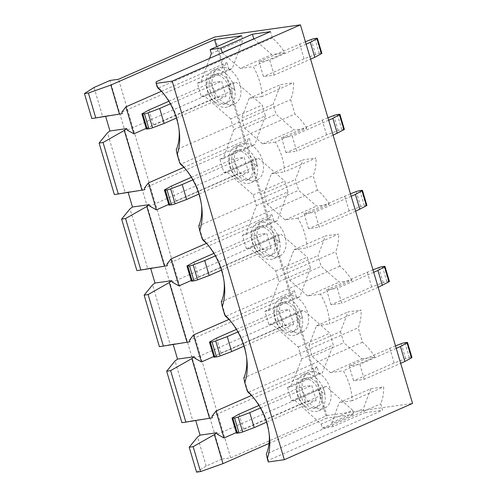 <?xml version="1.0" encoding="UTF-8"?>
<svg xmlns="http://www.w3.org/2000/svg" width="497" height="497" viewBox="0 0 497 497"><rect width="100%" height="100%" fill="white"/><g stroke="black" fill="none" stroke-linecap="round" stroke-linejoin="round"><path stroke-width="0.37" stroke-dasharray="2.48 1.86" d="M275.388 319.161A15.761 10.592 -113.7 0 0 292.422 332.077A15.761 10.592 -113.7 0 0 296.79 316.123A15.761 10.592 -113.7 0 0 279.755 303.213A15.761 10.592 -113.7 0 0 275.388 319.161M277.525 318.223A15.761 10.592 -113.7 0 0 294.559 331.139A15.761 10.592 -113.7 0 0 298.927 315.185A15.761 10.592 -113.7 0 0 281.892 302.275A15.761 10.592 -113.7 0 0 277.525 318.223M252.867 243.12A15.761 10.592 -113.7 0 0 269.902 256.03A15.761 10.592 -113.7 0 0 274.269 240.082A15.761 10.592 -113.7 0 0 257.235 227.172A15.761 10.592 -113.7 0 0 252.867 243.12M255.004 242.182A15.761 10.592 -113.7 0 0 272.039 255.098A15.761 10.592 -113.7 0 0 276.407 239.144A15.761 10.592 -113.7 0 0 259.372 226.234A15.761 10.592 -113.7 0 0 255.004 242.182M274.853 318.602A19.7 13.239 -113.7 0 0 296.144 334.742A19.7 13.239 -113.7 0 0 301.604 314.806A19.7 13.239 -113.7 0 0 280.314 298.666A19.7 13.239 -113.7 0 0 274.853 318.602M280.73 316.024A19.7 13.239 -113.7 0 0 302.021 332.164A19.7 13.239 -113.7 0 0 307.481 312.228A19.7 13.239 -113.7 0 0 286.191 296.088A19.7 13.239 -113.7 0 0 280.73 316.024M252.327 242.561A19.7 13.239 -113.7 0 0 273.623 258.701A19.7 13.239 -113.7 0 0 279.078 238.765A19.7 13.239 -113.7 0 0 257.788 222.625A19.7 13.239 -113.7 0 0 252.327 242.561M258.204 239.983A19.7 13.239 -113.7 0 0 279.5 256.123A19.7 13.239 -113.7 0 0 284.955 236.187A19.7 13.239 -113.7 0 0 263.665 220.047A19.7 13.239 -113.7 0 0 258.204 239.983M230.341 167.079A15.761 10.592 -113.7 0 0 247.376 179.989A15.761 10.592 -113.7 0 0 251.743 164.041A15.761 10.592 -113.7 0 0 234.708 151.125A15.761 10.592 -113.7 0 0 230.341 167.079M232.478 166.141A15.761 10.592 -113.7 0 0 249.513 179.05A15.761 10.592 -113.7 0 0 253.88 163.103A15.761 10.592 -113.7 0 0 236.845 150.187A15.761 10.592 -113.7 0 0 232.478 166.141M229.8 166.52A19.7 13.239 -113.7 0 0 251.097 182.66A19.7 13.239 -113.7 0 0 256.558 162.724A19.7 13.239 -113.7 0 0 235.261 146.584A19.7 13.239 -113.7 0 0 229.8 166.52M235.677 163.942A19.7 13.239 -113.7 0 0 256.974 180.082A19.7 13.239 -113.7 0 0 262.435 160.146A19.7 13.239 -113.7 0 0 241.138 144.006A19.7 13.239 -113.7 0 0 235.677 163.942M297.914 395.202A15.761 10.592 -113.7 0 0 314.949 408.118A15.761 10.592 -113.7 0 0 319.316 392.17A15.761 10.592 -113.7 0 0 302.282 379.254A15.761 10.592 -113.7 0 0 297.914 395.202M300.051 394.264A15.761 10.592 -113.7 0 0 317.086 407.18A15.761 10.592 -113.7 0 0 321.453 391.232A15.761 10.592 -113.7 0 0 304.419 378.316A15.761 10.592 -113.7 0 0 300.051 394.264M207.814 91.038A15.761 10.592 -113.7 0 0 224.849 103.948A15.761 10.592 -113.7 0 0 229.216 88A15.761 10.592 -113.7 0 0 212.182 75.084A15.761 10.592 -113.7 0 0 207.814 91.038M209.951 90.1A15.761 10.592 -113.7 0 0 226.986 103.009A15.761 10.592 -113.7 0 0 231.353 87.062A15.761 10.592 -113.7 0 0 214.319 74.146A15.761 10.592 -113.7 0 0 209.951 90.1M297.374 394.649A19.7 13.239 -113.7 0 0 318.67 410.789A19.7 13.239 -113.7 0 0 324.131 390.847A19.7 13.239 -113.7 0 0 302.835 374.707A19.7 13.239 -113.7 0 0 297.374 394.649M303.257 392.065A19.7 13.239 -113.7 0 0 324.547 408.205A19.7 13.239 -113.7 0 0 330.008 388.269A19.7 13.239 -113.7 0 0 308.712 372.129A19.7 13.239 -113.7 0 0 303.257 392.065M207.28 90.479A19.7 13.239 -113.7 0 0 228.57 106.619A19.7 13.239 -113.7 0 0 234.031 86.683A19.7 13.239 -113.7 0 0 212.735 70.543A19.7 13.239 -113.7 0 0 207.28 90.479M213.157 87.901A19.7 13.239 -113.7 0 0 234.447 104.041A19.7 13.239 -113.7 0 0 239.908 84.099A19.7 13.239 -113.7 0 0 218.612 67.959A19.7 13.239 -113.7 0 0 213.157 87.901M293.659 324.367L289.223 309.401L278.525 310.917L282.955 325.889L293.659 324.367L243.996 346.167M271.132 248.326L266.703 233.36L255.998 234.876L260.434 249.848L271.132 248.326L221.469 270.126M340.488 331.636L343.775 342.719L361.915 358.784L330.387 372.62L312.253 356.554L308.966 345.471L340.488 331.636L348.037 311.923L361.133 310.066L329.61 323.901A44.127 29.658 -113.7 0 0 320.416 294.162L351.938 280.327L339.209 282.134L321.155 266.361L317.968 255.595L325.51 235.882L338.606 234.025L307.084 247.86A44.127 29.658 -113.7 0 0 297.889 218.121L329.412 204.286L316.682 206.093L298.629 190.32L295.442 179.554L302.984 159.841L316.08 157.984L284.557 171.819A44.127 29.658 -113.7 0 0 275.363 142.08L306.891 128.245L294.162 130.046L276.108 114.273L273.139 104.258L280.681 84.552L293.578 82.719A44.127 29.658 -113.7 0 1 290.608 99.624L294.895 114.093L180.554 164.277L176.267 149.808L290.608 99.624M361.915 358.784L374.813 356.952A44.127 29.658 -113.7 0 0 362.475 342.222L358.188 327.753A44.127 29.658 -113.7 0 0 361.133 310.066M351.938 280.327A44.127 29.658 -113.7 0 0 339.948 266.181L335.661 251.706A44.127 29.658 -113.7 0 0 338.606 234.025M300.443 310.886L303.76 310.414L329.791 333.152L333.294 344.986L322.298 372.986L318.981 373.452L316.987 366.718L312.961 371.967L295.758 313.887L302.443 317.62L300.443 310.886L268.92 324.721L272.238 324.249L298.262 346.993L301.772 358.822L333.294 344.986M310.457 267.877L299.772 296.939L296.454 297.411L294.46 290.677L290.441 295.926L273.232 237.846L279.917 241.579L277.922 234.839L281.24 234.373L307.264 257.111L310.457 267.877L278.929 281.712L268.25 310.774L264.932 311.246L268.92 324.721M298.262 346.993L329.791 333.152M233.882 129.63L265.404 115.795L262.217 105.029L230.695 118.87L233.882 129.63L223.196 158.692L219.879 159.164L223.874 172.633L227.191 172.167L253.215 194.905L256.402 205.671L245.723 234.733L242.406 235.205L246.394 248.68L249.711 248.208L275.742 270.946L278.929 281.712M275.742 270.946L307.264 257.111M312.253 356.554L343.775 342.719M320.416 294.162L307.686 295.97L289.633 280.196L286.44 269.43L317.968 255.595M289.633 280.196L321.155 266.361M339.948 266.181L225.601 316.359L221.314 301.89L335.661 251.706M246.642 357.834A44.127 29.658 -113.7 0 0 246.481 356.187A44.127 29.658 -113.7 0 0 231.59 322.249A44.127 29.658 -113.7 0 0 230.484 321.019M362.475 342.222L248.127 392.406L243.841 377.937L358.188 327.753M264.932 311.246L296.454 297.411M294.46 290.677L228.955 319.422M302.443 317.62L213.753 356.542M329.412 204.286A44.127 29.658 -113.7 0 0 317.421 190.134L313.135 175.665A44.127 29.658 -113.7 0 0 316.08 157.984M287.931 191.836L277.245 220.898L273.928 221.37L271.934 214.636L267.914 219.885L250.712 161.805L257.39 165.538L255.396 158.798L258.713 158.326L284.738 181.07L287.931 191.836L256.402 205.671M253.215 194.905L284.738 181.07M297.889 218.121L285.16 219.929L267.106 204.155L263.919 193.389L295.442 179.554M267.106 204.155L298.629 190.32M317.421 190.134L203.08 240.318L198.794 225.849L313.135 175.665M224.116 281.793A44.127 29.658 -113.7 0 0 223.961 280.146A44.127 29.658 -113.7 0 0 209.063 246.208A44.127 29.658 -113.7 0 0 207.963 244.978M246.394 248.68L277.922 234.839M242.406 235.205L273.928 221.37M271.934 214.636L206.429 243.381M279.917 241.579L191.227 280.501M295.758 313.887L194.774 358.213M211.977 416.287L312.961 371.967M290.441 295.926L189.45 340.246M273.232 237.846L172.248 282.166M267.914 219.885L166.93 264.205M250.712 161.805L149.721 206.125M212.418 417.784L192.743 420.661L175.062 360.952M192.743 420.661L181.921 422.68M159.394 346.633L170.222 344.62L152.536 284.911M173.198 344.477L173.093 344.129L170.222 344.62M150.672 268.436L150.572 268.088L147.696 268.573L130.009 208.87M128.151 192.389L128.046 192.047L125.169 192.532L107.489 132.829M122.324 113.62L105.519 116L105.625 116.348M105.519 116L102.649 116.491L94.045 87.46M196.576 472.15L206.187 466.024L222.109 459.035L109.967 80.471M206.187 466.024L197.582 437M195.619 420.17L195.725 420.518M136.874 270.592L147.696 268.573M248.612 172.285L244.176 157.313L233.472 158.835L237.908 173.801L248.612 172.285L198.943 194.085M306.891 128.245A44.127 29.658 -113.7 0 0 294.895 114.093M265.404 115.795L254.725 144.857L251.407 145.329L249.407 138.588L245.388 143.844L228.185 85.764L234.864 89.491L232.869 82.757L236.187 82.285L262.217 105.029M275.363 142.08L262.633 143.888L244.58 128.108L241.617 118.093L273.139 104.258M244.58 128.108L276.108 114.273M201.596 205.746A44.127 29.658 -113.7 0 0 201.434 204.099A44.127 29.658 -113.7 0 0 186.537 170.167A44.127 29.658 -113.7 0 0 185.437 168.93M223.874 172.633L255.396 158.798M219.879 159.164L251.407 145.329M249.407 138.588L183.909 167.34M257.39 165.538L168.7 204.46M245.388 143.844L144.403 188.164M127.201 130.084L228.185 85.764M114.347 194.551L125.169 192.532M316.185 400.414L311.749 385.442L301.045 386.958L305.481 401.93L316.185 400.414L266.516 422.208M226.085 96.244L221.65 81.272L210.952 82.794L215.381 97.76L226.085 96.244L176.423 118.037M318.981 373.452L287.452 387.287L291.447 400.762L294.764 400.29L321.105 424.096L352.628 410.261L326.287 386.455L322.969 386.927L324.963 393.661L318.285 389.934L326.641 418.145L269.063 443.417M352.628 410.261L353.821 414.287L326.641 418.145M370.781 388.722L363.332 408.745L364.525 412.771L382.609 410.205L380.708 403.794A44.127 29.658 -113.7 0 0 383.678 386.89L370.781 388.722L339.258 402.558L331.81 422.58L333.002 426.606L364.525 412.771M253.868 38.928L271.816 54.614L284.713 52.781A44.127 29.658 -113.7 0 0 272.375 38.052L270.474 31.64M230.695 118.87L204.665 96.12L201.347 96.592L197.352 83.123L228.881 69.288L232.198 68.816L242.884 39.754L241.685 35.722M228.881 69.288L226.887 62.547L222.867 67.797L216.624 46.724M217.301 434.254L318.285 389.934M121.877 112.123L222.867 67.797M102.649 116.491L91.821 118.51M272.375 38.052L158.027 88.236L156.133 81.825M222.109 459.035L230.67 457.824L326.951 415.567L214.816 37.002M230.67 457.824L118.534 79.259M331.045 304.779L326.61 289.813L337.314 288.297L341.75 303.263L331.045 304.779L371.657 286.962L383.199 282.619A3.15 0.429 163.5 0 1 386.852 281.631L388.53 281.389A3.15 0.429 163.5 0 1 389.418 281.432M308.519 228.738L304.089 213.772L314.787 212.25L319.223 227.222L308.519 228.738L349.13 210.914L360.673 206.578A3.15 0.429 163.5 0 1 364.326 205.59L366.009 205.348A3.15 0.429 163.5 0 1 366.892 205.391M285.999 152.697L281.563 137.731L292.261 136.209L296.697 151.181L285.999 152.697L326.604 134.873L338.146 130.531A3.15 0.429 163.5 0 1 341.799 129.543L343.483 129.307A3.15 0.429 163.5 0 1 344.365 129.35M274.17 75.134L269.741 60.168L259.036 61.684L263.472 76.656L274.17 75.134L310.588 59.155M364.27 379.304L359.84 364.338L349.136 365.854L353.572 380.826L364.27 379.304L400.688 363.326M326.951 415.567L412.56 403.415M268.274 461.974L268.268 460.39L382.609 410.205M268.268 460.39L266.367 453.978L380.708 403.794M321.105 424.096L322.298 428.128L333.002 426.606M322.298 428.128L353.821 414.287M284.713 52.781L253.19 66.617A44.127 29.658 66.3 0 1 262.056 96.555L293.578 82.719M179.069 129.705A44.127 29.658 -113.7 0 0 178.908 128.058A44.127 29.658 -113.7 0 0 164.016 94.126A44.127 29.658 -113.7 0 0 162.91 92.889M374.813 356.952L343.284 370.787A44.127 29.658 66.3 0 1 352.156 400.725L383.678 386.89M269.169 433.875A44.127 29.658 -113.7 0 0 269.007 432.228A44.127 29.658 -113.7 0 0 254.116 398.29A44.127 29.658 -113.7 0 0 253.01 397.06M161.382 91.299L226.887 62.547M146.18 128.419L234.864 89.491M201.347 96.592L232.869 82.757M251.482 395.469L316.987 366.718M236.274 432.589L324.963 393.661M291.447 400.762L322.969 386.927M262.056 96.555L249.159 98.387L280.681 84.552M222.339 52.763L240.287 68.449L271.816 54.614M240.287 68.449L253.19 66.617M352.156 400.725L339.258 402.558M330.387 372.62L343.284 370.787M287.452 387.287L290.77 386.821L301.772 358.822M308.966 345.471L316.508 325.759L329.61 323.901M286.44 269.43L293.982 249.718L307.084 247.86M263.919 193.389L271.461 173.677L284.557 171.819M249.159 98.387L241.617 118.093M197.352 83.123L200.67 82.651L209.604 58.354M290.77 386.821L322.298 372.986M294.764 400.29L326.287 386.455M331.81 422.58L363.332 408.745M211.355 53.589L242.884 39.754M200.67 82.651L232.198 68.816M204.665 96.12L236.187 82.285M146.342 128.971A3.15 0.429 163.5 0 1 146.745 128.611L153.405 124.964L215.381 97.76M170.309 103.805L221.65 81.272M168.837 101.276L210.952 82.794M153.405 124.964L148.97 109.992M236.442 433.142A3.15 0.429 163.5 0 1 236.839 432.781L243.499 429.135L305.481 401.93M260.409 407.975L311.749 385.442M258.937 405.44L301.045 386.958M243.499 429.135L239.069 414.163M395.513 345.862L349.136 365.854M396.252 348.354L359.84 364.338M389.747 348.03L394.177 363.003L405.726 358.66A3.15 0.429 163.5 0 1 409.373 357.672L411.056 357.436A3.15 0.429 163.5 0 1 411.945 357.473M394.177 363.003L353.572 380.826M305.413 41.692L259.036 61.684M306.152 44.183L269.741 60.168M299.648 43.866L304.077 58.832L315.626 54.49A3.15 0.429 163.5 0 1 319.279 53.502L320.956 53.266A3.15 0.429 163.5 0 1 321.845 53.309M304.077 58.832L263.472 76.656M128.046 192.047L144.844 189.661M223.196 158.692L254.725 144.857M227.191 172.167L258.713 158.326M271.461 173.677L302.984 159.841M262.633 143.888L294.162 130.046M168.868 205.012A3.15 0.429 163.5 0 1 169.266 204.652L175.926 201.005L237.908 173.801M192.836 179.852L244.176 157.313M191.364 177.317L233.472 158.835M175.926 201.005L171.496 186.04M333.114 135.196L296.697 151.181M327.939 117.739L281.563 137.731M322.168 119.907L326.604 134.873M328.679 120.231L292.261 136.209M150.572 268.088L167.371 265.702M173.093 344.129L189.897 341.743M245.723 234.733L277.245 220.898M249.711 248.208L281.24 234.373M293.982 249.718L325.51 235.882M285.16 219.929L316.682 206.093M268.25 310.774L299.772 296.939M272.238 324.249L303.76 310.414M316.508 325.759L348.037 311.923M307.686 295.97L339.209 282.134M191.388 281.053A3.15 0.429 163.5 0 1 191.792 280.699L198.452 277.046L260.434 249.848M215.356 255.893L266.703 233.36M213.89 253.358L255.998 234.876M198.452 277.046L194.016 262.081M213.915 357.101A3.15 0.429 163.5 0 1 214.319 356.74L220.979 353.087L282.955 325.889M237.883 331.934L289.223 309.401M236.41 329.399L278.525 310.917M220.979 353.087L216.543 338.122M355.635 211.237L319.223 227.222M350.466 193.78L304.089 213.772M344.694 195.948L349.13 210.914M351.205 196.272L314.787 212.25M378.161 287.285L341.75 303.263M372.986 269.821L326.61 289.813M367.221 271.989L371.657 286.962M373.725 272.313L337.314 288.297M406.621 342.464L411.056 357.436M409.373 357.672L404.943 342.7M316.527 38.294L320.956 53.266M319.279 53.502L314.843 38.536M236.839 432.781L232.41 417.809M146.745 128.611L142.31 113.645M311.19 39.524L315.626 54.49M401.29 343.694L405.726 358.66M339.047 114.335L343.483 129.307M341.799 129.543L337.364 114.577M169.266 204.652L164.836 189.686M333.717 115.565L338.146 130.531M361.574 190.382L366.009 205.348M364.326 205.59L359.89 190.618M384.1 266.423L388.53 281.389M386.852 281.631L382.417 266.659M191.792 280.699L187.357 265.727M214.319 356.74L209.883 341.768M356.237 191.606L360.673 206.578M378.764 267.647L383.199 282.619M292.422 332.077L294.559 331.139M269.902 256.03L272.039 255.098M296.144 334.742L302.021 332.164M273.623 258.701L279.5 256.123M247.376 179.989L249.513 179.05M251.097 182.66L256.974 180.082M314.949 408.118L317.086 407.18M224.849 103.948L226.986 103.009M318.67 410.789L324.547 408.205M228.57 106.619L234.447 104.041M212.735 70.543L218.612 67.959M302.835 374.707L308.712 372.129M212.182 75.084L214.319 74.146M302.282 379.254L304.419 378.316M164.016 94.126L161.742 91.504M178.908 128.058L179.299 131.5M254.116 398.29L251.842 395.674M269.007 432.228L269.393 435.67M186.537 170.167L184.269 167.551M201.434 204.099L201.819 207.547M235.261 146.584L241.138 144.006M234.708 151.125L236.845 150.187M209.063 246.208L206.789 243.592M223.961 280.146L224.346 283.588M231.59 322.249L229.316 319.633M246.481 356.187L246.872 359.629M257.788 222.625L263.665 220.047M280.314 298.666L286.191 296.088M257.235 227.172L259.372 226.234M279.755 303.213L281.892 302.275"/><path stroke-width="0.75" d="M230.484 321.019A44.127 29.658 -113.7 0 0 225.601 316.359L224.687 314.831A52.005 34.952 66.3 0 1 229.316 319.633A52.005 34.952 66.3 0 1 246.872 359.629A52.005 34.952 66.3 0 1 244.772 382.64L243.841 377.937A44.127 29.658 -113.7 0 0 246.642 357.834M228.955 319.422L193.476 334.997L189.45 340.246L189.897 341.743L187.021 342.234L169.334 282.526L171.807 280.668L172.248 282.166L178.932 285.899L170.949 258.956L166.93 264.205L167.371 265.702L164.495 266.193L146.814 206.485L149.28 204.627L149.721 206.125L156.406 209.858L148.423 182.915L144.403 188.164L144.844 189.661L141.974 190.146L124.287 130.444L126.754 128.586L109.955 130.972L107.489 132.829L99.096 143.055L103.053 142.496L124.287 130.444M213.753 356.542L201.453 361.94L193.476 334.997M207.963 244.978A44.127 29.658 -113.7 0 0 203.08 240.318L202.161 238.79A52.005 34.952 66.3 0 1 206.789 243.592A52.005 34.952 66.3 0 1 224.346 283.588A52.005 34.952 66.3 0 1 222.246 306.593L221.314 301.89A44.127 29.658 -113.7 0 0 224.116 281.793M206.429 243.381L170.949 258.956M191.227 280.501L178.932 285.899M166.669 371.184L170.626 370.625L185.878 422.115L181.921 422.68L166.669 371.184L175.062 360.952L177.528 359.095L194.333 356.716L194.774 358.213L201.453 361.94M194.333 356.716L191.861 358.573L209.548 418.275L212.418 417.784L211.977 416.287L215.996 411.038L223.979 437.981L217.301 434.254L216.854 432.757L200.055 435.142L197.582 437L189.195 447.225L193.153 446.666L214.387 434.614L216.854 432.757M170.626 370.625L191.861 358.573M185.878 422.115L209.548 418.275M187.021 342.234L163.358 346.074L148.1 294.578L169.334 282.526M150.672 268.436L155.002 283.054L152.536 284.911L144.142 295.143L159.394 346.633L163.358 346.074M144.142 295.143L148.1 294.578M177.528 359.095L173.198 344.477M128.151 192.389L132.482 207.013L130.009 208.87L121.616 219.102L125.579 218.537L146.814 206.485M105.625 116.348L109.955 130.972M209.604 58.354L211.355 53.589L210.163 49.563L241.685 35.722L214.505 39.58L110.85 85.074L88.398 93.026L95.778 117.944L91.821 118.51L84.44 93.585L94.045 87.46L109.967 80.471L118.534 79.259L214.816 37.002L300.424 24.85L172.186 81.129L156.139 83.409L157.114 86.702A52.005 34.952 66.3 0 1 161.742 91.504A52.005 34.952 66.3 0 1 179.299 131.5A52.005 34.952 66.3 0 1 177.199 154.511L179.634 162.749A52.005 34.952 66.3 0 1 184.269 167.551A52.005 34.952 66.3 0 1 201.819 207.547A52.005 34.952 66.3 0 1 199.726 230.552L202.161 238.79M195.725 420.518L200.055 435.142M164.495 266.193L140.831 270.033L125.579 218.537M121.616 219.102L136.874 270.592L140.831 270.033M199.726 230.552L198.794 225.849A44.127 29.658 -113.7 0 0 201.596 205.746M222.246 306.593L224.687 314.831M185.437 168.93A44.127 29.658 -113.7 0 0 180.554 164.277L179.634 162.749M183.909 167.34L148.423 182.915M168.7 204.46L156.406 209.858M95.778 117.944L122.324 113.62L121.877 112.123L125.896 106.874L133.879 133.817L127.201 130.084L126.754 128.586M141.974 190.146L118.305 193.992L103.053 142.496M99.096 143.055L114.347 194.551L118.305 193.992M177.199 154.511L176.267 149.808A44.127 29.658 -113.7 0 0 179.069 129.705M156.139 83.409L156.133 81.825L270.474 31.64L252.389 34.206L253.868 38.928M216.624 46.724L214.505 39.58M269.063 443.417L222.985 463.639L214.387 434.614M119.448 114.105L110.85 85.074M88.398 93.026L84.44 93.585M172.186 81.129L284.327 459.694L412.56 403.415L300.424 24.85M244.772 382.64L247.214 390.872A52.005 34.952 66.3 0 1 251.842 395.674A52.005 34.952 66.3 0 1 269.393 435.67A52.005 34.952 66.3 0 1 267.299 458.681L268.274 461.974L284.327 459.694M222.985 463.639L200.533 471.591L193.153 446.666M200.533 471.591L196.576 472.15L189.195 447.225M210.163 49.563L220.867 48.041L252.389 34.206M162.91 92.889A44.127 29.658 -113.7 0 0 158.027 88.236L157.114 86.702M267.299 458.681L266.367 453.978A44.127 29.658 -113.7 0 0 269.169 433.875M253.01 397.06A44.127 29.658 -113.7 0 0 248.127 392.406L247.214 390.872M125.896 106.874L161.382 91.299M133.879 133.817L146.18 128.419M215.996 411.038L251.482 395.469M223.979 437.981L236.274 432.589M220.867 48.041L222.339 52.763M222.234 52.67L253.762 38.834M147.224 129.015L148.907 128.773L144.472 113.807L142.794 114.043L147.224 129.015A3.15 0.429 163.5 0 1 146.342 128.971L141.906 113.999A3.15 0.429 -16.5 0 0 142.794 114.043M144.472 113.807A3.15 0.429 -16.5 0 0 148.125 112.819L159.667 108.476L164.103 123.442L176.423 118.037M164.103 123.442L152.56 127.785A3.15 0.429 163.5 0 1 148.907 128.773M159.667 108.476L170.309 103.805M168.837 101.276L148.97 109.992L142.31 113.645A3.15 0.429 -16.5 0 0 141.906 113.999M237.324 433.185L239.007 432.943L234.572 417.977L232.888 418.213L237.324 433.185A3.15 0.429 163.5 0 1 236.442 433.142L232.006 418.17A3.15 0.429 -16.5 0 0 232.888 418.213M234.572 417.977A3.15 0.429 -16.5 0 0 238.225 416.989L249.767 412.647L254.203 427.613L266.516 422.208M254.203 427.613L242.66 431.955A3.15 0.429 163.5 0 1 239.007 432.943M249.767 412.647L260.409 407.975M258.937 405.44L239.069 414.163L232.41 417.809A3.15 0.429 -16.5 0 0 232.006 418.17M407.509 342.508L411.945 357.473A3.15 0.429 163.5 0 1 411.541 357.834L404.881 361.481L400.445 346.515L407.105 342.868A3.15 0.429 -16.5 0 0 407.509 342.508A3.15 0.429 -16.5 0 0 406.621 342.464L404.943 342.7A3.15 0.429 -16.5 0 0 401.29 343.694L395.513 345.862M400.445 346.515L396.252 348.354M404.881 361.481L400.688 363.326M317.409 38.337L321.845 53.309A3.15 0.429 163.5 0 1 321.441 53.664L314.781 57.317L310.345 42.344L317.005 38.698A3.15 0.429 -16.5 0 0 317.409 38.337A3.15 0.429 -16.5 0 0 316.527 38.294L314.843 38.536A3.15 0.429 -16.5 0 0 311.19 39.524L305.413 41.692M310.345 42.344L306.152 44.183M314.781 57.317L310.588 59.155M132.482 207.013L149.28 204.627M166.998 189.848A3.15 0.429 -16.5 0 0 170.651 188.86L182.194 184.517L186.63 199.49L175.087 203.826A3.15 0.429 163.5 0 1 171.434 204.82L166.998 189.848L165.315 190.084L169.75 205.056L171.434 204.82M169.75 205.056A3.15 0.429 163.5 0 1 168.868 205.012L164.432 190.047A3.15 0.429 -16.5 0 0 165.315 190.084M186.63 199.49L198.943 194.085M182.194 184.517L192.836 179.852M164.432 190.047A3.15 0.429 -16.5 0 1 164.836 189.686L171.496 186.04L191.364 177.317M337.308 133.358L332.872 118.385L339.532 114.739A3.15 0.429 -16.5 0 0 339.936 114.378L344.365 129.35A3.15 0.429 163.5 0 1 343.967 129.711L333.114 135.196M339.936 114.378A3.15 0.429 -16.5 0 0 339.047 114.335L337.364 114.577A3.15 0.429 -16.5 0 0 333.717 115.565L327.939 117.739M332.872 118.385L328.679 120.231M155.002 283.054L171.807 280.668M189.525 265.889A3.15 0.429 -16.5 0 0 193.178 264.901L204.721 260.558L209.156 275.531L197.607 279.873A3.15 0.429 163.5 0 1 193.954 280.861L189.525 265.889L187.841 266.131L192.277 281.097L193.954 280.861M192.277 281.097A3.15 0.429 163.5 0 1 191.388 281.053L186.959 266.088A3.15 0.429 -16.5 0 0 187.841 266.131M209.156 275.531L221.469 270.126M204.721 260.558L215.356 255.893M186.959 266.088A3.15 0.429 -16.5 0 1 187.357 265.727L194.016 262.081L213.89 253.358M212.045 341.93A3.15 0.429 -16.5 0 0 215.698 340.942L227.247 336.606L231.677 351.572L220.134 355.914A3.15 0.429 163.5 0 1 216.481 356.902L212.045 341.93L210.368 342.172L214.797 357.138L216.481 356.902M214.797 357.138A3.15 0.429 163.5 0 1 213.915 357.101L209.479 342.129A3.15 0.429 -16.5 0 0 210.368 342.172M231.677 351.572L243.996 346.167M227.247 336.606L237.883 331.934M209.479 342.129A3.15 0.429 -16.5 0 1 209.883 341.768L216.543 338.122L236.41 329.399M359.828 209.399L355.398 194.433L362.058 190.78A3.15 0.429 -16.5 0 0 362.456 190.419L366.892 205.391A3.15 0.429 163.5 0 1 366.488 205.752L355.635 211.237M362.456 190.419A3.15 0.429 -16.5 0 0 361.574 190.382L359.89 190.618A3.15 0.429 -16.5 0 0 356.237 191.606L350.466 193.78M355.398 194.433L351.205 196.272M382.355 285.44L377.919 270.474L384.579 266.821A3.15 0.429 -16.5 0 0 384.982 266.467L389.418 281.432A3.15 0.429 163.5 0 1 389.014 281.793L378.161 287.285M384.982 266.467A3.15 0.429 -16.5 0 0 384.1 266.423L382.417 266.659A3.15 0.429 -16.5 0 0 378.764 267.647L372.986 269.821M377.919 270.474L373.725 272.313M148.125 112.819L152.56 127.785M238.225 416.989L242.66 431.955M321.441 53.664L317.005 38.698M411.541 357.834L407.105 342.868M170.651 188.86L175.087 203.826M343.967 129.711L339.532 114.739M193.178 264.901L197.607 279.873M215.698 340.942L220.134 355.914M366.488 205.752L362.058 190.78M389.014 281.793L384.579 266.821"/></g></svg>
